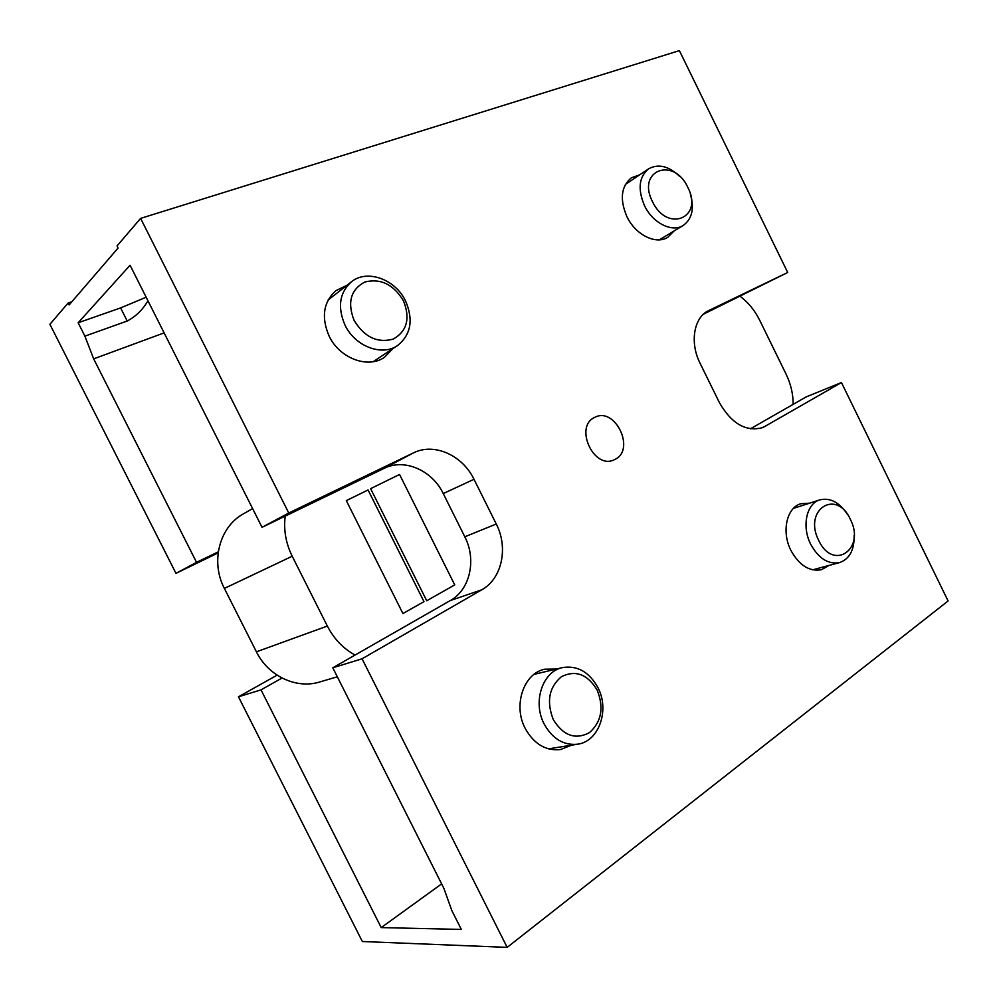 <?xml version="1.0" encoding="UTF-8"?>
<svg xmlns="http://www.w3.org/2000/svg" width="998" height="998" viewBox="0 0 998 998"><rect width="100%" height="100%" fill="white"/><g stroke="black" fill="none" stroke-linecap="round" stroke-linejoin="round"><path stroke-width="1.5" d="M615.255 459.267C635.689 449.374 615.117 406.635 595.008 417.251L594.583 417.463C573.987 426.595 593.773 469.784 614.007 459.878L615.255 459.267M556.61 668.997L544.721 669.209C523.825 673.276 512.822 705.149 525.135 728.29C533.855 743.922 545.619 751.007 560.402 749.573L571.567 745.169M346.892 285.353L335.852 290.68C323.315 302.182 321.082 317.339 329.153 336.176C339.707 358.482 368.162 368.948 384.492 357.284L392.95 348.589M639.693 174.837L631.335 177.819C621.08 186.426 619.596 199.351 626.881 216.603C635.464 234.879 655.985 245.021 667.787 237.287L674.062 230.975M809.578 503.179L800.82 503.728C786.649 507.633 781.297 531.797 790.915 550.434C799.211 565.379 809.378 571.804 821.429 569.721L829.064 565.429M277.095 675.159L238.46 696.791L362.349 941.513L507.171 947.376L948.1 600.971L841.451 382.546L806.184 396.905L750.384 428.828M703.428 314.208L787.709 272.479L679.389 50.624L140.618 218.387L117.04 245.907L118.101 248.015L69.112 304.926L68.138 303.005L49.9 324.3L175.972 573.351L218.125 552.917M441.627 883.891L381.211 927.591L261.014 689.868L282.022 678.041M146.157 297.229L120.608 307.92L78.143 322.778L84.892 336.139L93.662 358.868L196.544 562.348L175.972 573.351M218.288 551.819L196.544 562.348M787.709 272.479L708.393 310.727C693.76 317.663 689.581 342.713 700.109 363.347L719.396 402.606C731.559 423.776 746.042 432.097 762.834 427.581L841.451 382.546M507.171 947.376L362.062 658.792L481.822 589.781C502.056 578.653 508.518 547.59 496.268 524.012L474 479.29C462.536 455.25 434.142 442.413 413.484 452.88L288.759 513.009L140.618 218.387M381.211 927.591L461.326 929.425L451.882 910.675L443.861 888.332L332.796 667.799L450.26 600.571C470.145 589.718 476.682 559.579 464.806 536.799L443.249 493.573C432.159 470.32 404.402 458.07 384.143 468.361L262.037 527.306L130.064 265.256L78.143 322.778M261.014 689.868L238.46 696.791M362.062 658.792L332.796 667.799M288.759 513.009L262.037 527.306M68.138 303.005L71.856 301.745M147.953 300.785C142.702 309.792 135.778 316.528 127.208 321.032L84.892 336.139M740.291 296.418C748.338 302.469 754.825 310.44 759.74 320.321L786.05 374.075C790.828 384.005 793.198 394.098 793.148 404.365M242.689 514.269L252.619 508.593L242.689 514.269C219.348 527.505 210.416 561.936 224.375 588.421L292.202 556.235C285.827 543.249 283.494 529.876 285.203 516.128M355.076 655.05C343.2 648.538 333.956 638.882 327.344 626.058L292.202 556.235M337.324 676.794L319.722 681.971C296.531 689.281 268.337 676.232 256.411 651.819L224.375 588.421M423.988 601.644L368.062 489.968L346.318 500.622L402.93 613.533L423.988 601.644M370.607 488.658L399.549 474.474L454.739 584.903L426.72 600.746L370.607 488.658M652.442 201.559C636.3 170.221 673.875 156.299 687.847 187.449C703.927 217.714 667.288 233.37 652.442 201.559M690.292 193.862C694.521 208.42 692.15 218.961 683.193 225.473C672.078 232.784 652.667 223.053 644.496 205.65C637.56 189.221 638.92 176.958 648.588 168.849C658.331 163.485 668.672 165.98 679.626 176.347M818.722 540.467C802.891 509.766 836.411 488.284 850.271 519.172C866.002 548.75 833.392 571.916 818.722 540.467M854.126 535.639C854.388 550.035 849.523 559.03 839.53 562.61C828.178 564.581 818.56 558.456 810.688 544.222C801.544 526.482 806.484 503.516 819.845 499.873C830.149 497.453 839.33 502.268 847.389 514.294M553.304 719.633C546.255 701.507 549 687.173 561.537 676.619C575.671 669.77 587.535 674.249 597.141 690.042C604.127 707.582 601.557 721.779 589.456 732.632C575.384 740.054 563.334 735.726 553.304 719.633M544.097 723.874C532.358 701.794 542.7 671.38 562.51 667.587C577.368 665.217 589.182 671.891 597.927 687.597C609.878 709.94 598.975 741.564 577.605 744.209C563.596 745.593 552.418 738.819 544.097 723.874M354.14 320.495C347.117 302.382 350.697 289.545 364.881 281.985C380.687 278.155 393.536 284.43 403.466 300.835C410.44 318.387 407.059 331.124 393.324 339.046C377.581 343.437 364.519 337.249 354.14 320.495M345.046 325.211C337.324 307.209 339.42 292.776 351.333 281.885C367.002 268.836 395.445 279.278 405.587 301.034C413.609 319.884 410.951 334.704 397.616 345.495C382.159 356.598 355.113 346.506 345.046 325.211M164.121 332.883L93.662 358.868M481.822 589.781L450.26 600.571M496.268 524.012L464.806 536.799M474 479.29L443.249 493.573M413.484 452.88L384.143 468.361M765.691 426.196L759.815 428.529M708.917 310.453L707.869 311.002M120.608 307.92L127.208 321.032M256.411 651.819L327.344 626.058M648.588 168.849L625.359 184.48M683.193 225.473L659.341 239.844M819.845 499.873L793.447 508.369M839.53 562.61L812.609 569.833M562.51 667.587L534.067 674.361M577.605 744.209L548.501 748.862M351.333 281.885L328.117 300.024M397.616 345.495L373.24 361.675"/></g></svg>
